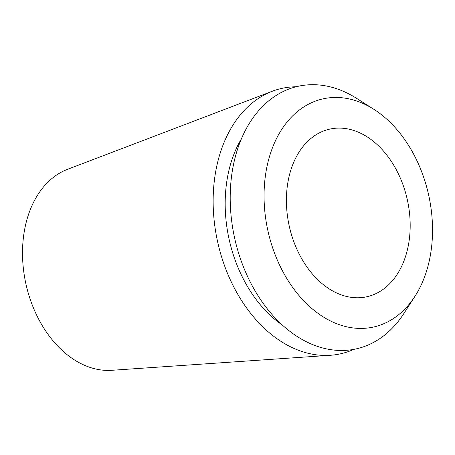 <?xml version="1.0" encoding="UTF-8"?>
<svg xmlns="http://www.w3.org/2000/svg" width="455" height="455" viewBox="0 0 455 455"><rect width="100%" height="100%" fill="white"/><g stroke="black" fill="none" stroke-linecap="round" stroke-linejoin="round"><path stroke-width="0.68" d="M272.34 91.228L67.573 169.305A103.461 72.902 77.6 0 0 31.446 302.82A103.461 72.902 77.6 0 0 111.765 370.302L330.398 355.281A135.926 95.778 -102.4 0 1 224.878 266.63A135.926 95.778 -102.4 0 1 272.34 91.228A135.926 95.778 -102.4 0 1 296.086 86.774M353.825 349.366A135.926 95.778 -102.4 0 1 330.398 355.281M293.816 241.685A85.847 60.492 77.6 0 0 366.73 296.779A85.847 60.492 77.6 0 0 402.772 184.19A85.847 60.492 77.6 0 0 329.858 129.095A85.847 60.492 77.6 0 0 293.816 241.685M422.439 173.804A116.844 82.332 -102.4 0 1 414.954 296.302A116.844 82.332 -102.4 0 1 274.143 252.07A116.844 82.332 -102.4 0 1 283.442 126.871A116.844 82.332 -102.4 0 1 373.839 109.297A116.844 82.332 -102.4 0 1 422.439 173.804M373.839 109.297L356.538 98.32A134.47 94.754 77.6 0 0 252.514 118.539A134.47 94.754 77.6 0 0 241.81 262.62A134.47 94.754 77.6 0 0 403.858 313.523L414.954 296.302M241.451 138.718A119.233 84.016 77.6 0 0 235.474 261.039A119.233 84.016 77.6 0 0 282.436 325.126"/></g></svg>
